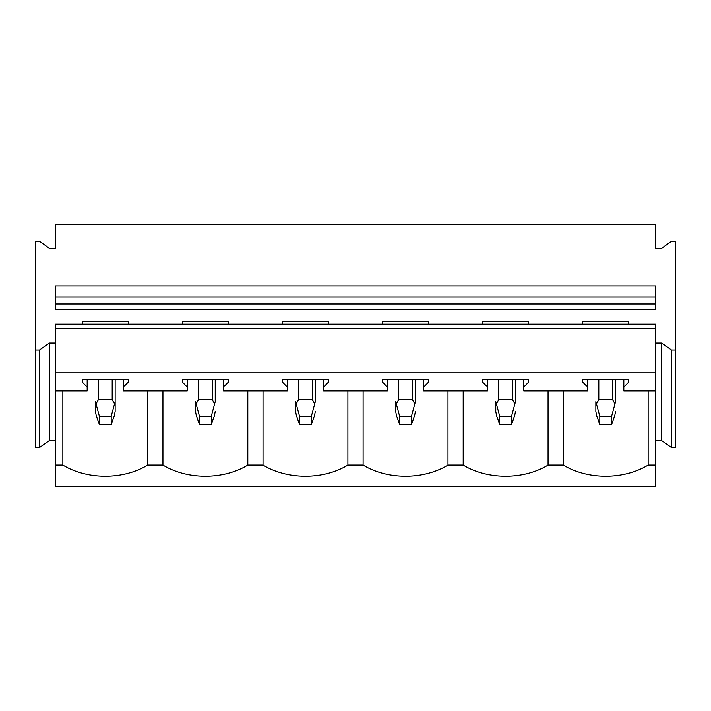 <?xml version="1.0" encoding="UTF-8"?>
<svg xmlns="http://www.w3.org/2000/svg" width="711" height="711" viewBox="0 0 711 711"><rect width="100%" height="100%" fill="white"/><g stroke="black" fill="none" stroke-linecap="round" stroke-linejoin="round"><path stroke-width="1.07" d="M675.45 349.99L671.513 349.99L671.513 447.503L675.45 447.503L675.45 241.331L671.513 241.331L661.657 248.29L655.746 248.29L655.746 224.489L55.254 224.489L55.254 248.29L49.343 248.29L39.487 241.331L35.55 241.331L35.55 349.99L39.487 349.99L49.343 343.022L55.254 343.022M55.254 440.544L49.343 440.544L39.487 447.503L35.55 447.503L35.55 349.99M39.487 447.503L39.487 349.99M49.343 440.544L49.343 343.022M62.852 390.943L62.852 465.056L55.254 465.056L55.254 390.943L87.169 390.943L87.169 387.006L82.245 382.029L82.245 379.247L82.245 382.029M671.513 447.503L661.657 440.544L655.746 440.544M671.513 349.99L661.657 343.022L655.746 343.022M661.657 440.544L661.657 343.022M648.148 390.943L648.148 465.056L655.746 465.056L655.746 390.943L623.831 390.943L623.831 379.247M582.656 324.083L582.656 321.434L628.755 321.434L628.755 324.083M628.755 382.029L628.755 379.247L628.755 382.029L623.831 387.006M128.344 324.083L128.344 321.434L82.245 321.434L82.245 324.083M228.427 324.083L228.427 321.434L182.327 321.434L182.327 324.083M328.509 324.083L328.509 321.434L282.409 321.434L282.409 324.083M428.591 324.083L428.591 321.434L382.491 321.434L382.491 324.083M528.673 324.083L528.673 321.434L482.573 321.434L482.573 324.083M582.656 379.247L582.656 382.029L582.656 379.247L628.755 379.247M587.579 379.247L587.579 387.006L582.656 382.029M82.245 379.247L128.344 379.247L128.344 382.029L123.421 387.006L123.421 390.943L187.251 390.943L187.251 387.006L182.327 382.029L182.327 379.247L228.427 379.247L228.427 382.029L223.503 387.006L223.503 390.943L287.333 390.943L287.333 387.006L282.409 382.029L282.409 379.247L328.509 379.247L328.509 382.029L323.585 387.006L323.585 390.943L387.415 390.943L387.415 387.006L382.491 382.029L382.491 379.247L428.591 379.247L428.591 382.029L423.667 387.006L423.667 390.943L487.497 390.943L487.497 387.006L482.573 382.029L482.573 379.247L528.673 379.247L528.673 382.029L523.749 387.006L523.749 390.943L587.579 390.943L587.579 387.006M55.254 328.26L655.746 328.26L655.746 324.083L55.254 324.083L55.254 372.84L655.746 372.84L655.746 390.943M55.254 372.84L55.254 390.943M55.254 304.015L55.254 309.587L655.746 309.587L655.746 304.015L55.254 304.015L55.254 297.056L655.746 297.056L655.746 304.015M128.344 379.247L128.344 382.029M182.327 379.247L182.327 382.029M228.427 379.247L228.427 382.029M282.409 379.247L282.409 382.029M328.509 379.247L328.509 382.029M382.491 379.247L382.491 382.029M428.591 379.247L428.591 382.029M482.573 379.247L482.573 382.029M528.673 379.247L528.673 382.029M523.749 379.247L523.749 387.006M487.497 379.247L487.497 387.006M423.667 379.247L423.667 387.006M387.415 379.247L387.415 387.006M323.585 379.247L323.585 387.006M287.333 379.247L287.333 387.006M223.503 379.247L223.503 387.006M187.251 379.247L187.251 387.006M123.421 379.247L123.421 387.006M87.169 379.247L87.169 387.006M655.746 328.26L655.746 372.84M655.746 297.056L655.746 285.911L55.254 285.911L55.254 297.056M147.728 390.943L147.728 465.056L162.935 465.056A65.012 45.975 180 0 0 247.81 465.056L263.017 465.056A65.012 45.975 180 0 0 347.892 465.056L363.108 465.056A65.012 45.975 180 0 0 447.983 465.056L463.19 465.056A65.012 45.975 180 0 0 548.065 465.056L563.272 465.056A65.012 45.975 180 0 0 648.148 465.056M162.935 390.943L162.935 465.056M247.81 390.943L247.81 465.056M263.017 390.943L263.017 465.056M347.892 390.943L347.892 465.056M363.108 390.943L363.108 465.056M447.983 390.943L447.983 465.056M463.19 390.943L463.19 465.056M548.065 390.943L548.065 465.056M563.272 390.943L563.272 465.056M55.254 465.056L55.254 486.511L655.746 486.511L655.746 465.056M62.852 465.056A65.012 45.975 180 0 0 147.728 465.056M115.146 401.644L115.146 411.393L114.293 415.855L111.2 424.6L111.2 416.246L115.146 401.644L115.146 379.247M111.2 424.6L99.38 424.6L96.287 415.855L95.443 411.393L95.443 401.644L99.38 416.246L111.2 416.246M96.332 403.288L98.394 399.698L112.187 399.698L114.258 403.288M99.38 424.6L99.38 416.246M95.443 401.644L95.443 411.393M215.229 411.393L214.384 415.855L211.283 424.6L211.283 416.246L215.229 401.644L215.229 379.247L215.229 401.644M211.283 424.6L199.462 424.6L196.369 415.855L195.525 411.393L195.525 401.644L199.462 416.246L211.283 416.246M196.414 403.288L198.485 399.698L212.269 399.698L214.34 403.288M199.462 424.6L199.462 416.246M195.525 401.644L195.525 411.393M315.311 411.393L314.466 415.855L311.365 424.6L311.365 416.246L315.311 401.644L315.311 379.247L315.311 401.644M311.365 424.6L299.544 424.6L296.451 415.855L295.607 411.393L295.607 401.644L299.544 416.246L311.365 416.246M296.496 403.288L298.567 399.698L312.351 399.698L314.422 403.288M299.544 424.6L299.544 416.246M295.607 401.644L295.607 411.393M415.393 411.393L414.549 415.855L411.456 424.6L411.456 416.246L415.393 401.644L415.393 379.247L415.393 401.644M411.456 424.6L399.635 424.6L396.534 415.855L395.689 411.393L395.689 401.644L399.635 416.246L411.456 416.246M396.578 403.288L398.649 399.698L412.433 399.698L414.504 403.288M399.635 424.6L399.635 416.246M395.689 401.644L395.689 411.393M515.475 411.393L514.631 415.855L511.538 424.6L511.538 416.246L515.475 401.644L515.475 379.247L515.475 401.644M511.538 424.6L499.717 424.6L496.616 415.855L495.771 411.393L495.771 401.644L499.717 416.246L511.538 416.246M496.66 403.288L498.731 399.698L512.515 399.698L514.586 403.288M499.717 424.6L499.717 416.246M495.771 401.644L495.771 411.393M615.557 411.393L614.713 415.855L611.62 424.6L611.62 416.246L615.557 401.644L615.557 379.247L615.557 401.644M611.62 424.6L599.8 424.6L596.707 415.855L595.854 411.393L595.854 401.644L599.8 416.246L611.62 416.246M596.742 403.288L598.813 399.698L612.606 399.698L614.668 403.288M599.8 424.6L599.8 416.246M595.854 401.644L595.854 411.393M98.394 399.698L98.394 379.247M112.187 399.698L112.187 379.247M198.485 399.698L198.485 379.247M212.269 399.698L212.269 379.247M298.567 399.698L298.567 379.247M312.351 399.698L312.351 379.247M398.649 399.698L398.649 379.247M412.433 399.698L412.433 379.247M498.731 399.698L498.731 379.247M512.515 399.698L512.515 379.247M598.813 399.698L598.813 379.247M612.606 399.698L612.606 379.247"/></g></svg>
